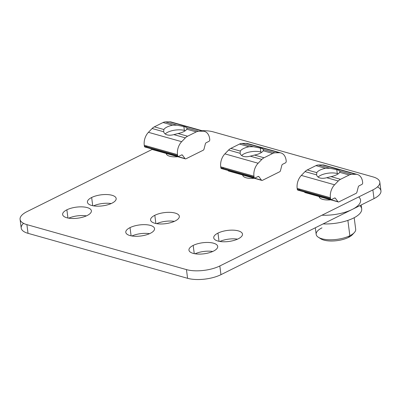 <?xml version="1.0" encoding="UTF-8"?>
<svg xmlns="http://www.w3.org/2000/svg" width="401" height="401" viewBox="0 0 401 401"><rect width="100%" height="100%" fill="white"/><g stroke="black" fill="none" stroke-linecap="round" stroke-linejoin="round"><path stroke-width="0.6" d="M67.939 218.024L66.872 209.813A14.496 5.564 -7.4 0 0 62.636 214.535A14.496 5.564 -7.4 0 0 71.809 218.47A14.496 5.564 -7.4 0 0 87.147 215.527A14.496 5.564 172.6 0 1 66.797 217.748A14.496 5.564 172.6 0 1 66.872 209.813A14.496 5.564 172.6 0 1 87.223 207.593A14.496 5.564 172.6 0 1 87.147 215.527A14.496 5.564 -7.4 0 0 91.383 210.801A14.496 5.564 -7.4 0 0 82.21 206.871A14.496 5.564 -7.4 0 0 66.872 209.813L67.939 218.024M20.08 219.367L21.208 228.069A23.764 9.123 -7.4 0 0 28.03 233.332L26.897 224.63L28.03 233.332L187.588 278.309L186.46 269.607L187.588 278.309A23.764 9.123 -7.4 0 0 220.956 274.67L219.823 265.968L220.956 274.67L374.008 198.605L372.875 189.904L219.823 265.968A23.764 9.123 172.6 0 1 186.46 269.607L26.897 224.63A23.764 9.123 172.6 0 1 20.08 219.367A23.764 9.123 172.6 0 1 27.022 211.623L152.084 149.468L27.022 211.623A23.764 9.123 -7.4 0 0 26.897 224.63L186.46 269.607A23.764 9.123 -7.4 0 0 219.823 265.968L372.875 189.904A23.764 9.123 -7.4 0 0 373 176.896L213.442 131.919A23.764 9.123 -7.4 0 0 202.034 130.701A23.764 9.123 172.6 0 1 213.442 131.919L373 176.896A23.764 9.123 172.6 0 1 379.817 182.159A23.764 9.123 172.6 0 1 372.875 189.904L374.008 198.605A23.764 9.123 -7.4 0 0 380.95 190.861L379.817 182.159M166.235 153.558A12.12 4.652 -7.4 0 0 177.828 156.726A12.12 4.652 172.6 0 1 166.225 153.458M319.146 196.66A12.12 4.652 -7.4 0 0 330.74 199.828A12.12 4.652 172.6 0 1 319.136 196.56M242.69 175.112A12.12 4.652 -7.4 0 0 254.284 178.28A12.12 4.652 172.6 0 1 242.68 175.006M238.249 238.816A14.496 5.564 172.6 0 1 217.898 241.036A14.496 5.564 172.6 0 1 217.974 233.101A14.496 5.564 172.6 0 1 238.324 230.881A14.496 5.564 172.6 0 1 238.249 238.816A14.496 5.564 -7.4 0 0 242.485 234.094A14.496 5.564 -7.4 0 0 233.312 230.159A14.496 5.564 -7.4 0 0 217.974 233.101A14.496 5.564 -7.4 0 0 213.738 237.828A14.496 5.564 -7.4 0 0 222.911 241.758A14.496 5.564 -7.4 0 0 238.249 238.816M175.092 221.011A14.496 5.564 172.6 0 1 154.736 223.232A14.496 5.564 172.6 0 1 154.811 215.297A14.496 5.564 172.6 0 1 175.167 213.081A14.496 5.564 172.6 0 1 175.092 221.011A14.496 5.564 -7.4 0 0 179.327 216.289A14.496 5.564 -7.4 0 0 170.149 212.355A14.496 5.564 -7.4 0 0 154.811 215.297A14.496 5.564 -7.4 0 0 150.575 220.024A14.496 5.564 -7.4 0 0 159.753 223.958A14.496 5.564 -7.4 0 0 175.092 221.011M111.929 203.212A14.496 5.564 172.6 0 1 91.578 205.427A14.496 5.564 172.6 0 1 91.654 197.492A14.496 5.564 172.6 0 1 112.009 195.277A14.496 5.564 172.6 0 1 111.929 203.212A14.496 5.564 -7.4 0 0 116.165 198.485A14.496 5.564 -7.4 0 0 106.992 194.55A14.496 5.564 -7.4 0 0 91.654 197.492A14.496 5.564 -7.4 0 0 87.418 202.219A14.496 5.564 -7.4 0 0 96.591 206.154A14.496 5.564 -7.4 0 0 111.929 203.212M213.467 251.131A14.496 5.564 172.6 0 1 193.112 253.352A14.496 5.564 172.6 0 1 193.187 245.417A14.496 5.564 172.6 0 1 213.543 243.201A14.496 5.564 172.6 0 1 213.467 251.131A14.496 5.564 -7.4 0 0 217.703 246.409A14.496 5.564 -7.4 0 0 208.525 242.475A14.496 5.564 -7.4 0 0 193.187 245.417A14.496 5.564 -7.4 0 0 188.951 250.144A14.496 5.564 -7.4 0 0 198.129 254.079A14.496 5.564 -7.4 0 0 213.467 251.131M150.305 233.332A14.496 5.564 172.6 0 1 129.954 235.547A14.496 5.564 172.6 0 1 130.029 227.613A14.496 5.564 172.6 0 1 150.385 225.397A14.496 5.564 172.6 0 1 150.305 233.332A14.496 5.564 -7.4 0 0 154.54 228.605A14.496 5.564 -7.4 0 0 145.368 224.67A14.496 5.564 -7.4 0 0 130.029 227.613A14.496 5.564 -7.4 0 0 125.794 232.339A14.496 5.564 -7.4 0 0 134.967 236.274A14.496 5.564 -7.4 0 0 150.305 233.332M92.721 205.708L91.654 197.492L92.721 205.708M155.879 223.507L154.811 215.297L155.879 223.507M194.254 253.627L193.187 245.417L194.254 253.627M131.097 235.823L130.029 227.613L131.097 235.823M377.481 186.886A23.764 9.123 172.6 0 1 374.008 198.605L220.956 274.67A23.764 9.123 172.6 0 1 187.588 278.309L28.03 233.332A23.764 9.123 172.6 0 1 23.549 223.342M86.415 215.873A14.496 5.564 -7.4 0 0 68.736 218.169A14.496 5.564 172.6 0 1 86.415 215.873M237.517 239.161A14.496 5.564 -7.4 0 0 219.838 241.457A14.496 5.564 172.6 0 1 237.517 239.161M174.355 221.357A14.496 5.564 -7.4 0 0 156.676 223.658A14.496 5.564 172.6 0 1 174.355 221.357M111.197 203.558A14.496 5.564 -7.4 0 0 93.518 205.853A14.496 5.564 172.6 0 1 111.197 203.558M212.73 251.477A14.496 5.564 -7.4 0 0 195.051 253.778A14.496 5.564 172.6 0 1 212.73 251.477M149.573 233.678A14.496 5.564 -7.4 0 0 131.894 235.973A14.496 5.564 172.6 0 1 149.573 233.678M219.036 241.312L217.974 233.101L219.036 241.312M167.683 132.25A11.875 4.561 -7.4 0 0 165.177 133.954A11.875 4.561 172.6 0 1 167.683 132.25A11.875 4.561 172.6 0 1 185.267 130.731A11.875 4.561 -7.4 0 0 167.683 132.25M167.112 134.876C169.011 135.388 171.242 135.302 173.813 134.621L178.069 133.528A11.88 4.561 -7.4 0 0 186.761 129.212L187.082 128.024C186.796 127.573 185.718 127.082 183.858 126.556L184.365 130.435L183.858 126.556C185.718 127.082 186.796 127.573 187.082 128.024L198.635 131.282L202.811 131.187L169.568 121.814L165.397 121.909L176.946 125.167L183.858 126.556L176.946 125.167L165.397 121.909A9.504 6.531 105.7 0 0 163.037 122.526L154.345 126.841A9.504 6.531 105.7 0 0 152.124 128.505L163.678 131.764L152.124 128.505L148.435 132.32L181.678 141.688L185.367 137.879L173.813 134.621C171.242 135.302 169.011 135.388 167.112 134.876C165.252 134.33 164.104 133.292 163.678 131.764C164.104 133.292 165.252 134.33 167.112 134.876M187.142 128.19L186.761 129.212A11.88 4.561 172.6 0 1 178.069 133.528L187.588 136.215L196.279 131.894L186.761 129.212L196.279 131.894A9.504 6.531 -74.3 0 1 198.635 131.282L187.082 128.024M163.864 129.528L154.345 126.841L163.864 129.528A11.88 4.561 172.6 0 1 172.555 125.207L163.037 122.526L172.555 125.207L176.946 125.167L172.555 125.207A11.88 4.561 -7.4 0 0 163.864 129.528L163.678 131.764M178.069 133.528L173.813 134.621L185.367 137.879A9.504 6.531 -74.3 0 1 187.588 136.215L178.069 133.528M152.651 149.458A1.424 0.977 -74.3 0 1 151.763 149.207L185.006 158.575L182.505 155.187L181.618 154.936L182.505 155.187A1.424 0.977 105.7 0 0 182.109 154.896A1.424 0.977 105.7 0 0 181.553 154.966L178.786 156.34A1.424 0.977 -74.3 0 1 178.229 156.405A1.424 0.977 -74.3 0 1 177.608 155.533L144.37 146.165L177.608 155.533A1.424 0.977 105.7 0 0 178.786 156.34L181.553 154.966A1.424 0.977 -74.3 0 1 182.505 155.187L185.006 158.575A1.424 0.977 105.7 0 0 185.959 158.796L203.217 150.22A1.424 0.977 105.7 0 0 204.004 149.132L205.372 143.819A1.424 0.977 -74.3 0 1 206.159 142.736L208.926 141.358A1.424 0.977 105.7 0 0 209.758 139.553L209.648 138.671A11.88 8.16 105.7 0 0 202.811 131.187L198.635 131.282A9.504 6.531 105.7 0 0 196.279 131.894L187.588 136.215A9.504 6.531 105.7 0 0 185.367 137.879L181.678 141.688A11.88 8.16 105.7 0 0 177.493 154.651L144.255 145.282A11.88 8.16 -74.3 0 1 148.435 132.32A11.88 8.16 105.7 0 0 144.255 145.282L177.493 154.651A11.88 8.16 -74.3 0 1 181.678 141.688L148.435 132.32L152.124 128.505A9.504 6.531 -74.3 0 1 154.345 126.841L163.037 122.526A9.504 6.531 -74.3 0 1 165.397 121.909L169.568 121.814A11.88 8.16 -74.3 0 1 172.806 122.726M145.543 146.972A1.424 0.977 -74.3 0 1 144.37 146.165A1.424 0.977 105.7 0 0 144.987 147.037L178.229 156.405M177.493 154.651L177.608 155.533M147.242 146.124L146.154 146.666L147.242 146.124M144.37 146.165L144.255 145.282M151.763 149.207L151.523 148.876L151.763 149.207A1.424 0.977 105.7 0 0 152.159 149.493L185.402 158.861A1.424 0.977 -74.3 0 1 185.006 158.575L151.763 149.207M209.758 139.553A1.424 0.977 -74.3 0 1 208.926 141.358L206.159 142.736A1.424 0.977 105.7 0 0 205.372 143.819L204.004 149.132A1.424 0.977 -74.3 0 1 203.217 150.22L185.959 158.796A1.424 0.977 -74.3 0 1 185.402 158.861M204.495 131.398L171.257 122.029A11.88 8.16 105.7 0 0 169.568 121.814L202.811 131.187A11.88 8.16 -74.3 0 1 204.495 131.398A11.88 8.16 -74.3 0 1 209.648 138.671M244.139 153.799A11.875 4.561 -7.4 0 0 241.633 155.503A11.875 4.561 172.6 0 1 244.139 153.799A11.875 4.561 172.6 0 1 261.723 152.285A11.875 4.561 -7.4 0 0 244.139 153.799M243.567 156.425C245.467 156.941 247.698 156.856 250.269 156.169L254.525 155.082A11.88 4.561 -7.4 0 0 263.216 150.761L263.537 149.573C263.251 149.127 262.174 148.636 260.314 148.104L260.82 151.984L260.314 148.104C262.174 148.636 263.251 149.127 263.537 149.573L275.091 152.831L279.266 152.736L246.024 143.368L241.853 143.463L253.402 146.721L260.314 148.104L253.402 146.721L241.853 143.463A9.504 6.531 105.7 0 0 239.492 144.074L230.801 148.395A9.504 6.531 105.7 0 0 228.58 150.059L240.134 153.312L228.58 150.059L224.891 153.869L258.134 163.242L261.823 159.428L250.269 156.169C247.698 156.856 245.467 156.941 243.567 156.425C241.708 155.879 240.56 154.841 240.134 153.312C240.56 154.841 241.708 155.879 243.567 156.425M263.597 149.743L263.216 150.761A11.88 4.561 172.6 0 1 254.525 155.082L264.043 157.763L272.735 153.448L263.216 150.761L272.735 153.448A9.504 6.531 -74.3 0 1 275.091 152.831L263.537 149.573M240.319 151.077L230.801 148.395L240.319 151.077A11.88 4.561 172.6 0 1 249.011 146.756L239.492 144.074L249.011 146.756L253.402 146.721L249.011 146.756A11.88 4.561 -7.4 0 0 240.319 151.077L240.134 153.312M254.525 155.082L250.269 156.169L261.823 159.428A9.504 6.531 -74.3 0 1 264.043 157.763L254.525 155.082M229.106 171.006A1.424 0.977 -74.3 0 1 228.219 170.756L261.462 180.124L258.961 176.736L258.074 176.485L258.961 176.736A1.424 0.977 105.7 0 0 258.565 176.45A1.424 0.977 105.7 0 0 258.008 176.515L255.242 177.889A1.424 0.977 -74.3 0 1 254.685 177.959A1.424 0.977 -74.3 0 1 254.064 177.087L220.826 167.713L254.064 177.087A1.424 0.977 105.7 0 0 255.242 177.889L258.008 176.515A1.424 0.977 -74.3 0 1 258.961 176.736L261.462 180.124A1.424 0.977 105.7 0 0 262.414 180.345L279.672 171.768A1.424 0.977 105.7 0 0 280.459 170.686L281.828 165.372A1.424 0.977 -74.3 0 1 282.615 164.285L285.382 162.911A1.424 0.977 105.7 0 0 286.214 161.107L286.103 160.225A11.88 8.16 105.7 0 0 279.266 152.736L275.091 152.831A9.504 6.531 105.7 0 0 272.735 153.448L264.043 157.763A9.504 6.531 105.7 0 0 261.823 159.428L258.134 163.242A11.88 8.16 105.7 0 0 253.948 176.199L220.71 166.831A11.88 8.16 -74.3 0 1 224.891 153.869A11.88 8.16 105.7 0 0 220.71 166.831L253.948 176.199A11.88 8.16 -74.3 0 1 258.134 163.242L224.891 153.869L228.58 150.059A9.504 6.531 -74.3 0 1 230.801 148.395L239.492 144.074A9.504 6.531 -74.3 0 1 241.853 143.463L246.024 143.368A11.88 8.16 -74.3 0 1 249.262 144.28M221.999 168.52A1.424 0.977 -74.3 0 1 220.826 167.713A1.424 0.977 105.7 0 0 221.442 168.585L254.685 177.959M253.948 176.199L254.064 177.087M223.698 167.673L222.61 168.22L223.698 167.673M220.826 167.713L220.71 166.831M228.219 170.756L227.979 170.43L228.219 170.756A1.424 0.977 105.7 0 0 228.615 171.042L261.858 180.415A1.424 0.977 -74.3 0 1 261.462 180.124L228.219 170.756M286.214 161.107A1.424 0.977 -74.3 0 1 285.382 162.911L282.615 164.285A1.424 0.977 105.7 0 0 281.828 165.372L280.459 170.686A1.424 0.977 -74.3 0 1 279.672 171.768L262.414 180.345A1.424 0.977 -74.3 0 1 261.858 180.415M280.951 152.946L247.713 143.578A11.88 8.16 105.7 0 0 246.024 143.368L279.266 152.736A11.88 8.16 -74.3 0 1 280.951 152.946A11.88 8.16 -74.3 0 1 286.103 160.225M359.857 205.638A28.516 10.947 172.6 0 1 353.366 218.129A28.516 10.947 172.6 0 1 323.086 223.913A28.516 10.947 -7.4 0 0 361.702 208.836L361.201 204.971M321.958 215.212A28.516 10.947 -7.4 0 0 352.238 209.427A28.516 10.947 -7.4 0 0 358.73 196.936M315.316 227.778L316.168 234.349A19.925 7.649 -7.4 0 0 328.78 239.758A19.925 7.649 -7.4 0 0 349.862 235.713L348.484 237.422A17.549 6.737 -7.4 0 0 352.399 234.685L354.309 232.605A19.925 7.649 172.6 0 1 349.862 235.713L347.873 220.39L349.862 235.713A19.925 7.649 -7.4 0 0 355.687 229.217L354.188 217.708M353.156 233.668A17.549 6.737 172.6 0 1 348.484 237.422A17.549 6.737 172.6 0 1 319.752 238.009M320.594 175.352A11.875 4.561 -7.4 0 0 318.088 177.057A11.875 4.561 172.6 0 1 320.594 175.352A11.875 4.561 172.6 0 1 338.178 173.833A11.875 4.561 -7.4 0 0 320.594 175.352M318.369 237.272L320.745 238.795A17.549 6.737 -7.4 0 0 348.484 237.422L349.862 235.713A19.925 7.649 172.6 0 1 318.369 237.272A19.925 7.649 172.6 0 1 321.988 227.858M320.023 177.979C321.923 178.49 324.153 178.405 326.725 177.723L330.98 176.63A11.88 4.561 -7.4 0 0 339.672 172.315L339.993 171.127C339.707 170.676 338.629 170.184 336.77 169.658L337.276 173.538L336.77 169.658C338.629 170.184 339.707 170.676 339.993 171.127L351.547 174.385L355.722 174.29L322.479 164.916L318.309 165.011L329.858 168.27L336.77 169.658L329.858 168.27L318.309 165.011A9.504 6.531 105.7 0 0 315.948 165.628L307.256 169.944A9.504 6.531 105.7 0 0 305.036 171.608L316.589 174.866L305.036 171.608L301.346 175.422L334.589 184.791L338.279 180.981L326.725 177.723C324.153 178.405 321.923 178.49 320.023 177.979C318.163 177.432 317.016 176.395 316.589 174.866C317.016 176.395 318.163 177.432 320.023 177.979M340.053 171.292L339.672 172.315A11.88 4.561 172.6 0 1 330.98 176.63L340.499 179.317L349.191 174.996L339.672 172.315L349.191 174.996A9.504 6.531 -74.3 0 1 351.547 174.385L339.993 171.127M316.775 172.63L307.256 169.944L316.775 172.63A11.88 4.561 172.6 0 1 325.467 168.31L315.948 165.628L325.467 168.31L329.858 168.27L325.467 168.31A11.88 4.561 -7.4 0 0 316.775 172.63L316.589 174.866M330.98 176.63L326.725 177.723L338.279 180.981A9.504 6.531 -74.3 0 1 340.499 179.317L330.98 176.63M305.562 192.56A1.424 0.977 -74.3 0 1 304.675 192.31L337.918 201.678L335.416 198.289L334.529 198.039L335.416 198.289A1.424 0.977 105.7 0 0 335.02 197.999A1.424 0.977 105.7 0 0 334.464 198.069L331.697 199.442A1.424 0.977 -74.3 0 1 331.141 199.508A1.424 0.977 -74.3 0 1 330.519 198.635L297.281 189.267L330.519 198.635A1.424 0.977 105.7 0 0 331.697 199.442L334.464 198.069A1.424 0.977 -74.3 0 1 335.416 198.289L337.918 201.678A1.424 0.977 105.7 0 0 338.87 201.898L356.128 193.322A1.424 0.977 105.7 0 0 356.915 192.234L358.283 186.921A1.424 0.977 -74.3 0 1 359.07 185.838L361.837 184.46A1.424 0.977 105.7 0 0 362.669 182.655L362.559 181.773A11.88 8.16 105.7 0 0 355.722 174.29L351.547 174.385A9.504 6.531 105.7 0 0 349.191 174.996L340.499 179.317A9.504 6.531 105.7 0 0 338.279 180.981L334.589 184.791A11.88 8.16 105.7 0 0 330.404 197.753L297.166 188.385A11.88 8.16 -74.3 0 1 301.346 175.422A11.88 8.16 105.7 0 0 297.166 188.385L330.404 197.753A11.88 8.16 -74.3 0 1 334.589 184.791L301.346 175.422L305.036 171.608A9.504 6.531 -74.3 0 1 307.256 169.944L315.948 165.628A9.504 6.531 -74.3 0 1 318.309 165.011L322.479 164.916A11.88 8.16 -74.3 0 1 325.717 165.829M298.454 190.074A1.424 0.977 -74.3 0 1 297.281 189.267A1.424 0.977 105.7 0 0 297.898 190.139L331.141 199.508M330.404 197.753L330.519 198.635M300.154 189.227L299.066 189.768L300.154 189.227M297.281 189.267L297.166 188.385M304.675 192.31L304.434 191.979L304.675 192.31A1.424 0.977 105.7 0 0 305.071 192.595L338.314 201.964A1.424 0.977 -74.3 0 1 337.918 201.678L304.675 192.31M362.669 182.655A1.424 0.977 -74.3 0 1 361.837 184.46L359.07 185.838A1.424 0.977 105.7 0 0 358.283 186.921L356.915 192.234A1.424 0.977 -74.3 0 1 356.128 193.322L338.87 201.898A1.424 0.977 -74.3 0 1 338.314 201.964M357.406 174.5L324.168 165.132A11.88 8.16 105.7 0 0 322.479 164.916L355.722 174.29A11.88 8.16 -74.3 0 1 357.406 174.5A11.88 8.16 -74.3 0 1 362.559 181.773M166.47 153.528L166.59 154.44M242.926 175.077L243.046 175.994M319.381 196.63L319.502 197.543"/></g></svg>
